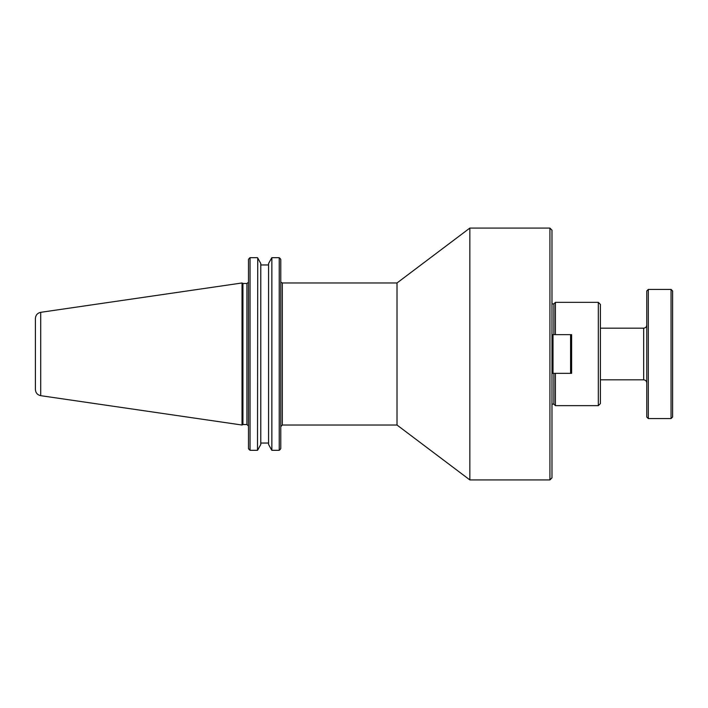 <?xml version="1.0" encoding="UTF-8"?>
<svg xmlns="http://www.w3.org/2000/svg" width="708" height="708" viewBox="0 0 708 708"><rect width="100%" height="100%" fill="white"/><g stroke="black" fill="none" stroke-linecap="round" stroke-linejoin="round"><path stroke-width="1.06" d="M600.393 354L600.393 304.405L598.322 302.343L598.322 405.657L600.393 403.595L600.393 354M555.417 373.355L555.417 405.657L598.322 405.657M553.868 334.645L553.868 303.891L555.417 302.343L555.417 334.645M551.983 354L551.983 230.153L549.921 228.082L549.921 479.918L551.983 477.847L551.983 354M280.775 426.579L282.324 425.03L282.324 282.97L397.011 282.97L469.846 228.082L469.846 479.918L549.921 479.918M397.011 282.97L397.011 425.03L469.846 479.918M551.983 404.109L553.868 404.109L553.868 373.355M260.774 263.491L257.739 258.013L260.774 263.491L260.774 444.509L257.508 450.315L257.739 258.013M271.615 258.013L268.58 263.491L271.854 257.685L279.226 257.685L271.854 257.685L271.854 450.315L268.58 444.509L268.58 263.491M268.58 264.951L260.774 264.951M279.925 449.748L280.775 448.624L279.226 450.315L271.854 450.315M260.774 443.049L268.58 443.049M257.508 450.315L250.039 450.315L248.49 448.624L249.34 449.748M268.58 444.509L271.615 449.987M257.739 449.987L260.774 444.509M279.925 258.252L280.775 259.376L279.226 257.685L279.226 450.315M248.49 259.376L249.34 258.252L248.49 259.376L248.49 448.624M242.933 354L242.933 283.483L242.03 282.97L242.03 425.03L242.933 424.517L242.933 354M280.775 448.624L280.775 259.376M249.34 258.252L250.039 257.685L257.508 257.685L250.039 257.685L250.039 450.315M35.4 354L35.4 389.533C35.657 392.887 37.427 394.931 40.701 395.675L40.701 312.325C37.427 313.069 35.657 315.113 35.4 318.467L35.4 354M551.983 373.355L571.613 373.355L571.613 334.645L551.983 334.645M553.019 373.355L553.019 334.645M570.586 373.355L570.586 334.645M648.324 354L648.324 289.43L646.767 290.979L646.767 417.021L648.324 418.57L648.324 354M671.051 418.57L672.6 417.021L672.6 290.979L671.051 289.43L671.051 418.57L648.324 418.57M248.446 282.297L246.942 283.483L246.942 424.517L248.49 426.066M600.393 328.167L643.669 328.167L643.669 379.833L600.393 379.833M555.417 302.343L598.322 302.343M469.846 228.082L549.921 228.082M281.049 282.297L282.324 282.97M282.324 425.03L397.011 425.03M553.868 303.891L551.983 303.891M553.868 404.109L555.417 405.657M246.942 283.483L242.933 283.483M246.942 424.517L242.933 424.517M40.701 395.675L242.03 425.03M40.701 312.325L242.03 282.97M671.051 289.43L648.324 289.43M643.669 379.833C645.554 380.01 646.59 381.046 646.767 382.931M643.669 328.167C645.554 327.99 646.59 326.954 646.767 325.069"/></g></svg>
